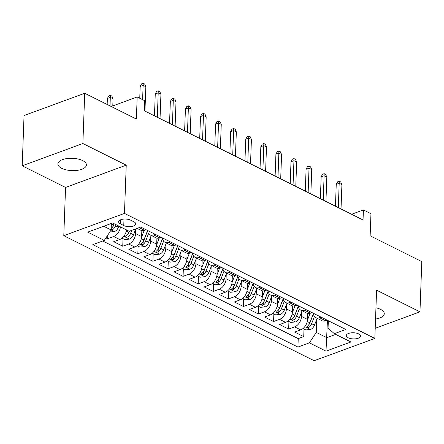 <?xml version="1.0" encoding="UTF-8"?>
<svg xmlns="http://www.w3.org/2000/svg" width="444" height="444" viewBox="0 0 444 444"><rect width="100%" height="100%" fill="white"/><g stroke="black" fill="none" stroke-linecap="round" stroke-linejoin="round"><path stroke-width="0.67" d="M375.541 319.042A14.269 6.155 -177.9 0 0 384.271 313.725A14.269 6.155 -177.9 0 0 380.508 309.346A14.269 6.155 -177.9 0 0 375.951 307.781M82.64 160.589A14.269 6.155 -177.9 0 0 67.066 158.541A14.269 6.155 -177.9 0 0 57.887 163.925A14.269 6.155 -177.9 0 0 61.649 168.304A14.269 6.155 -177.9 0 0 77.217 170.352A14.269 6.155 -177.9 0 0 86.402 164.968A14.269 6.155 -177.9 0 0 82.64 160.589M358.663 333.91A7.132 3.075 -177.9 0 0 350.877 332.883A7.132 3.075 -177.9 0 0 346.287 335.575A7.132 3.075 -177.9 0 0 348.168 337.762A7.132 3.075 -177.9 0 0 355.955 338.789A7.132 3.075 -177.9 0 0 360.545 336.097A7.132 3.075 -177.9 0 0 358.663 333.91M63.792 235.686L314.158 360.717L374.83 338.428L124.464 213.398L63.792 235.686L65.562 187.451L126.235 165.162L82.873 143.512L22.2 165.801L65.562 187.451M22.2 165.801L24.043 115.557L84.715 93.268L136.369 119.064L137.179 96.959L111.211 106.499M375.202 328.294L419.957 311.849L421.8 261.605L370.146 235.808L370.956 213.703L363.414 209.94L351.609 214.274M82.873 143.512L84.715 93.268M105.972 237.851L107.664 238.694L107.798 235.07M126.473 229.892A8.919 5.833 116.5 0 1 119.68 239.51L113.697 241.708L122.744 246.226L123.021 238.65M141.836 230.614L141.619 236.591A8.919 5.833 -63.5 0 1 134.765 247.042L128.777 249.239L137.829 253.757L138.106 246.181M156.921 238.145L156.699 244.122A8.919 5.833 -63.5 0 1 149.844 254.573L143.862 256.771L152.908 261.288L153.186 253.713M172 245.676L171.784 251.659A8.919 5.833 -63.5 0 1 164.929 262.104L158.941 264.302L167.993 268.825L168.27 261.244M187.085 253.208L186.863 259.191A8.919 5.833 -63.5 0 1 180.009 269.636L174.026 271.833L183.072 276.357L183.35 268.775M202.164 260.739L201.948 266.722A8.919 5.833 -63.5 0 1 195.094 277.167L189.105 279.37L198.157 283.888L198.435 276.307M217.249 268.27L217.027 274.253A8.919 5.833 -63.5 0 1 210.173 284.698L204.19 286.902L213.237 291.419L213.514 283.838M232.329 275.802L232.112 281.785A8.919 5.833 -63.5 0 1 225.258 292.235L219.269 294.433L228.321 298.951L228.599 291.375M247.413 283.333L247.191 289.316A8.919 5.833 -63.5 0 1 240.337 299.767L234.354 301.964L243.401 306.482L243.678 298.906M262.493 290.87L262.276 296.847A8.919 5.833 -63.5 0 1 255.422 307.298L249.434 309.496L258.486 314.013L258.763 306.438M277.578 298.401L277.356 304.379A8.919 5.833 -63.5 0 1 270.501 314.829L264.519 317.027L273.565 321.545L273.843 313.969M292.657 305.933L292.441 311.91A8.919 5.833 -63.5 0 1 285.586 322.361L279.598 324.558L288.65 329.082L288.927 321.5M137.179 96.959L144.722 100.721L144.356 110.772L363.042 219.985L363.414 209.94M120.441 223.893L123.759 225.552A6.91 2.98 -177.9 0 0 131.302 226.545A6.91 2.98 -177.9 0 0 135.747 223.937A6.91 2.98 -177.9 0 0 133.927 221.817L130.608 220.157A6.91 2.98 -177.9 0 0 123.066 219.164A6.91 2.98 -177.9 0 0 118.62 221.772A6.91 2.98 -177.9 0 0 120.441 223.893L120.59 219.791M328.332 320.751L328.066 328.066L334.332 333.694L345.809 329.481L140.693 227.045L129.215 231.263L112.626 222.977L87.701 232.134L104.29 240.42L92.813 244.633L297.93 347.069L309.407 342.851L316.261 332.406L326.817 337.679L335.742 334.399M334.332 333.694L350.921 341.98L325.996 351.137L309.407 342.851M301.654 311.827L301.487 316.433A8.919 5.833 116.5 0 1 294.633 326.878L288.65 329.082M307.742 313.464L307.52 319.447L301.487 316.433M286.574 304.295L286.408 308.902A8.919 5.833 116.5 0 1 279.554 319.347L273.565 321.545M271.489 296.764L271.323 301.365A8.919 5.833 116.5 0 1 264.469 311.816L258.486 314.013M256.41 289.233L256.244 293.834A8.919 5.833 116.5 0 1 249.389 304.284L243.401 306.482M241.325 281.701L241.159 286.302A8.919 5.833 116.5 0 1 234.304 296.753L228.321 298.951M226.246 274.17L226.079 278.771A8.919 5.833 116.5 0 1 219.225 289.222L213.237 291.419M211.161 266.639L210.994 271.24A8.919 5.833 116.5 0 1 204.14 281.69L198.157 283.888M196.082 259.107L195.915 263.708A8.919 5.833 116.5 0 1 189.061 274.159L183.072 276.357M180.997 251.576L180.83 256.177A8.919 5.833 116.5 0 1 173.976 266.622L167.993 268.825M165.917 244.039L165.751 248.646A8.919 5.833 116.5 0 1 158.897 259.091L152.908 261.288M150.838 236.508L150.666 241.114A8.919 5.833 116.5 0 1 143.812 251.559L137.829 253.757M135.753 228.976L135.587 233.577A8.919 5.833 116.5 0 1 128.732 244.028L122.744 246.226M120.441 226.878A8.919 5.833 116.5 0 1 113.647 236.497L107.664 238.694M102.725 240.992L298.235 338.628L303.729 336.613L304.007 329.032M307.52 319.447A8.919 5.833 -63.5 0 1 300.666 329.892L294.683 332.09L303.729 336.613M146.17 229.776L144.605 230.353A8.919 5.833 116.5 0 1 140.915 230.292L137.074 228.371M155.217 234.299L153.657 234.87A8.919 5.833 116.5 0 1 149.967 234.809A8.919 5.833 116.5 0 1 147.419 230.403M149.967 234.809L155.999 237.823A8.919 5.833 -63.5 0 0 159.69 237.884L161.25 237.312M170.302 241.83L168.737 242.402A8.919 5.833 116.5 0 1 165.046 242.341A8.919 5.833 116.5 0 1 162.504 237.934M165.046 242.341L171.079 245.354A8.919 5.833 -63.5 0 0 174.769 245.415L176.335 244.844M185.381 249.362L183.822 249.933A8.919 5.833 116.5 0 1 180.131 249.872A8.919 5.833 116.5 0 1 177.583 245.465M180.131 249.872L186.164 252.886A8.919 5.833 -63.5 0 0 189.854 252.947L191.414 252.375M200.466 256.893L198.901 257.464A8.919 5.833 116.5 0 1 195.21 257.403A8.919 5.833 116.5 0 1 192.668 252.997M195.21 257.403L201.243 260.417A8.919 5.833 -63.5 0 0 204.934 260.478L206.499 259.907M215.545 264.424L213.986 265.001A8.919 5.833 116.5 0 1 210.295 264.935A8.919 5.833 116.5 0 1 207.748 260.528M210.295 264.935L216.328 267.948A8.919 5.833 -63.5 0 0 220.019 268.01L221.578 267.438M230.63 271.956L229.065 272.533A8.919 5.833 116.5 0 1 225.374 272.472A8.919 5.833 116.5 0 1 222.833 268.065M225.374 272.472L231.407 275.48A8.919 5.833 -63.5 0 0 235.098 275.546L236.663 274.969M245.71 279.487L244.15 280.064A8.919 5.833 116.5 0 1 240.459 280.003A8.919 5.833 116.5 0 1 237.912 275.596M240.459 280.003L246.492 283.017A8.919 5.833 -63.5 0 0 250.183 283.078L251.742 282.501M260.795 287.024L259.229 287.595A8.919 5.833 116.5 0 1 255.539 287.534A8.919 5.833 116.5 0 1 252.991 283.128M255.539 287.534L261.572 290.548A8.919 5.833 -63.5 0 0 265.262 290.609L266.827 290.032M275.874 294.555L274.314 295.127A8.919 5.833 116.5 0 1 270.624 295.066A8.919 5.833 116.5 0 1 268.076 290.659M270.624 295.066L276.656 298.079A8.919 5.833 -63.5 0 0 280.347 298.14L281.907 297.563M290.959 302.087L289.394 302.658A8.919 5.833 116.5 0 1 285.703 302.597A8.919 5.833 116.5 0 1 283.155 298.19M285.703 302.597L291.736 305.611A8.919 5.833 -63.5 0 0 295.426 305.672L296.992 305.1M306.038 309.618L304.479 310.19A8.919 5.833 116.5 0 1 300.788 310.128A8.919 5.833 116.5 0 1 298.24 305.722M300.788 310.128L306.821 313.142A8.919 5.833 -63.5 0 0 310.511 313.203L312.071 312.632M321.123 317.149L319.558 317.721A8.919 5.833 116.5 0 1 315.867 317.66A8.919 5.833 116.5 0 1 313.32 313.253M315.867 317.66L321.9 320.673A8.919 5.833 -63.5 0 0 325.591 320.735L327.156 320.163M103.702 226.251L111.144 229.97L104.29 240.42M111.383 223.432L111.144 229.97M126.235 165.162L124.464 213.398M419.957 311.849L376.595 290.193L374.83 338.428M327.456 320.313L325.996 351.137M316.739 319.364L316.261 332.406M298.235 338.628L297.93 347.069M142.602 99.667L143.129 85.353L140.176 86.436L141.531 83.883L143.173 83.283L143.129 85.353L145.843 86.708L144.949 111.067M140.176 86.436L139.743 98.235M143.173 83.283L144.677 84.038L145.843 86.708M109.812 232.001L114.519 231.557A5.905 3.863 -63.5 0 0 118.426 227.228L118.864 226.09M111.155 229.637L112.893 229.426A5.905 3.863 -63.5 0 0 115.562 225.796L116.001 224.664M114.286 223.804L113.697 225.324A3.008 1.97 116.5 0 1 112.998 226.534L112.893 229.426M114.191 223.759L113.747 224.892A5.905 3.863 116.5 0 1 111.2 228.432M107.381 98.485L108.736 95.932L110.373 95.332L111.882 96.087L113.048 98.757L110.334 97.403L107.381 98.485L107.159 104.479M110.373 95.332L110.023 105.905M113.048 98.757L112.787 105.922M157.315 117.244L158.208 92.885L155.261 93.967L156.615 91.42L158.253 90.815L158.208 92.885L160.928 94.239L160.034 118.604M155.261 93.967L154.457 115.817M158.253 90.815L159.762 91.569L160.928 94.239M172.4 124.775L173.293 100.416L170.341 101.504L171.695 98.951L173.338 98.346L173.293 100.416L176.007 101.77L175.114 126.135M170.341 101.504L169.541 123.349M173.338 98.346L174.842 99.101L176.007 101.77M187.479 132.312L188.373 107.948L185.426 109.035L186.78 106.482L188.417 105.877L188.373 107.948L191.092 109.307L190.199 133.666M185.426 109.035L184.621 130.88M188.417 105.877L189.927 106.632L191.092 109.307M202.564 139.843L203.457 115.479L200.505 116.567L201.859 114.014L203.502 113.409L203.457 115.479L206.171 116.839L205.278 141.198M200.505 116.567L199.706 138.411M203.502 113.409L205.006 114.163L206.171 116.839M122.011 238.145L124.814 239.544L129.598 239.088A5.905 3.863 -63.5 0 0 133.505 234.759L135.809 228.838M129.298 231.23L128.832 232.423A5.905 3.863 116.5 0 1 126.163 236.053L125.724 236.658L126.174 237.146L127.972 236.957A5.905 3.863 -63.5 0 0 130.641 233.328L131.818 230.303M129.432 231.18L128.782 232.856A3.008 1.97 116.5 0 1 128.077 234.066L127.972 236.957M137.096 245.676L139.893 247.075L144.683 246.62A5.905 3.863 -63.5 0 0 148.59 242.291L151.249 235.448M141.581 237.157L144.167 230.497M141.814 231.296L142.058 230.652M147.464 230.813L143.912 239.96A5.905 3.863 116.5 0 1 141.248 243.59L140.804 244.189L141.259 244.677L143.057 244.489A5.905 3.863 -63.5 0 0 145.726 240.859L148.54 233.605M147.497 231.024L143.862 240.387A3.008 1.97 116.5 0 1 143.162 241.597L143.057 244.489M152.175 253.208L154.978 254.606L159.762 254.151A5.905 3.863 -63.5 0 0 163.669 249.822L166.328 242.979M156.665 244.688L159.252 238.028M156.893 238.828L157.143 238.184M162.548 238.345L158.996 247.491A5.905 3.863 116.5 0 1 156.327 251.121L155.888 251.72L156.338 252.209L158.136 252.02A5.905 3.863 -63.5 0 0 160.806 248.39L163.625 241.136M162.582 238.556L158.946 247.919A3.008 1.97 116.5 0 1 158.242 249.128L158.136 252.02M167.26 260.739L170.058 262.138L174.847 261.683A5.905 3.863 -63.5 0 0 178.754 257.353L181.413 250.51M171.745 252.22L174.331 245.56M171.978 246.359L172.222 245.715M177.628 245.876L174.076 255.023A5.905 3.863 116.5 0 1 171.412 258.652L170.968 259.252L171.423 259.74L173.221 259.557A5.905 3.863 -63.5 0 0 175.891 255.927L178.704 248.668M177.661 246.087L174.026 255.45A3.008 1.97 116.5 0 1 173.327 256.665L173.221 259.557M217.643 147.375L218.537 123.01L215.59 124.098L216.944 121.545L218.581 120.94L218.537 123.01L221.256 124.37L220.363 148.729M215.59 124.098L214.785 145.943M218.581 120.94L220.091 121.695L221.256 124.37M182.34 268.27L185.142 269.669L189.927 269.219A5.905 3.863 -63.5 0 0 193.834 264.89L196.492 258.047M186.83 259.751L189.416 253.091M187.057 253.89L187.307 253.252M192.713 253.407L189.161 262.554A5.905 3.863 116.5 0 1 186.491 266.184L186.053 266.783L186.502 267.277L188.3 267.088A5.905 3.863 -63.5 0 0 190.97 263.459L193.789 256.199M192.746 253.618L189.111 262.981A3.008 1.97 116.5 0 1 188.406 264.197L188.3 267.088M232.728 154.906L233.622 130.547L230.669 131.629L232.023 129.076L233.666 128.477L233.622 130.547L236.336 131.901L235.442 156.26M230.669 131.629L229.87 153.48M233.666 128.477L235.17 129.226L236.336 131.901M247.808 162.437L248.701 138.078L245.754 139.161L247.108 136.608L248.745 136.008L248.701 138.078L251.421 139.433L250.527 163.792M245.754 139.161L244.949 161.011M248.745 136.008L250.255 136.758L251.421 139.433M262.892 169.969L263.786 145.61L260.833 146.692L262.188 144.139L263.83 143.54L263.786 145.61L266.5 146.964L265.606 171.323M260.833 146.692L260.034 168.542M263.83 143.54L265.334 144.294L266.5 146.964M277.972 177.5L278.865 153.141L275.918 154.223L277.272 151.67L278.91 151.071L278.865 153.141L281.585 154.495L280.691 178.86M275.918 154.223L275.114 176.074M278.91 151.071L280.419 151.826L281.585 154.495M293.057 185.031L293.95 160.673L290.998 161.755L292.352 159.207L293.995 158.602L293.95 160.673L296.664 162.027L295.771 186.391M290.998 161.755L290.198 183.605M293.995 158.602L295.499 159.357L296.664 162.027M197.425 275.802L200.222 277.2L205.011 276.751A5.905 3.863 -63.5 0 0 208.919 272.422L211.577 265.579M201.909 267.282L204.495 260.622M202.142 261.422L202.386 260.783M207.792 260.939L204.24 270.085A5.905 3.863 116.5 0 1 201.576 273.715L201.132 274.314L201.587 274.808L203.385 274.62A5.905 3.863 -63.5 0 0 206.055 270.99L208.869 263.73M207.825 261.15L204.19 270.513A3.008 1.97 116.5 0 1 203.491 271.728L203.385 274.62M212.504 283.333L215.307 284.732L220.091 284.282A5.905 3.863 -63.5 0 0 223.998 279.953L226.656 273.11M216.994 274.814L219.58 268.154M217.221 268.953L217.471 268.315M222.877 268.47L219.325 277.617A5.905 3.863 116.5 0 1 216.655 281.246L216.217 281.846L216.666 282.34L218.465 282.151A5.905 3.863 -63.5 0 0 221.134 278.521L223.954 271.267M222.91 268.681L219.275 278.049A3.008 1.97 116.5 0 1 218.57 279.259L218.465 282.151M227.589 290.87L230.386 292.263L235.176 291.813A5.905 3.863 -63.5 0 0 239.083 287.484L241.741 280.641M232.073 282.345L234.66 275.685M232.306 276.484L232.551 275.846M237.956 276.002L234.404 285.148A5.905 3.863 116.5 0 1 231.74 288.778L231.296 289.377L231.751 289.871L233.55 289.682A5.905 3.863 -63.5 0 0 236.219 286.053L239.033 278.799M237.99 276.218L234.354 285.581A3.008 1.97 116.5 0 1 233.655 286.791L233.55 289.682M242.668 298.401L245.471 299.8L250.255 299.345A5.905 3.863 -63.5 0 0 254.162 295.016L256.821 288.173M247.158 289.877L249.744 283.222M247.386 284.016L247.635 283.377M253.041 283.533L249.489 292.679A5.905 3.863 116.5 0 1 246.82 296.309L246.381 296.914L246.831 297.402L248.629 297.214A5.905 3.863 -63.5 0 0 251.298 293.584L254.118 286.33M253.074 283.749L249.439 293.112A3.008 1.97 116.5 0 1 248.734 294.322L248.629 297.214M257.753 305.933L260.55 307.331L265.34 306.876A5.905 3.863 -63.5 0 0 269.247 302.547L271.906 295.704M262.238 297.413L264.824 290.753M262.471 291.547L262.715 290.909M268.121 291.064L264.569 300.211A5.905 3.863 116.5 0 1 261.904 303.84L261.461 304.445L261.916 304.934L263.714 304.745A5.905 3.863 -63.5 0 0 266.383 301.115L269.197 293.861M268.154 291.281L264.519 300.644A3.008 1.97 116.5 0 1 263.819 301.853L263.714 304.745M308.136 192.563L309.03 168.204L306.083 169.292L307.437 166.739L309.074 166.134L309.03 168.204L311.744 169.558L310.856 193.923M306.083 169.292L305.278 191.136M309.074 166.134L310.584 166.889L311.744 169.558M272.832 313.464L275.635 314.863L280.419 314.408A5.905 3.863 -63.5 0 0 284.327 310.079L286.985 303.235M277.322 304.945L279.903 298.285M277.55 299.084L277.8 298.44M283.205 298.601L279.653 307.748A5.905 3.863 116.5 0 1 276.984 311.377L276.545 311.977L276.995 312.465L278.793 312.276A5.905 3.863 -63.5 0 0 281.463 308.647L284.282 301.393M283.239 298.812L279.603 308.175A3.008 1.97 116.5 0 1 278.899 309.385L278.793 312.276M323.221 200.1L324.114 175.735L321.162 176.823L322.516 174.27L324.159 173.665L324.114 175.735L326.828 177.095L325.935 201.454M321.162 176.823L320.363 198.668M324.159 173.665L325.663 174.42L326.828 177.095M287.917 320.995L290.715 322.394L295.504 321.939A5.905 3.863 -63.5 0 0 299.411 317.61L302.07 310.767M292.402 312.476L294.988 305.816M292.635 306.615L292.879 305.971M298.285 306.132L294.733 315.279A5.905 3.863 116.5 0 1 292.069 318.909L291.625 319.508L292.08 319.996L293.878 319.813A5.905 3.863 -63.5 0 0 296.548 316.184L299.361 308.924M298.318 306.343L294.683 315.706A3.008 1.97 116.5 0 1 293.984 316.916L293.878 319.813M338.3 207.631L339.194 183.267L336.247 184.354L337.601 181.801L339.238 181.196L339.194 183.267L341.908 184.626L341.02 208.985M336.247 184.354L335.442 206.199M339.238 181.196L340.748 181.951L341.908 184.626M302.997 328.527L305.799 329.925L310.584 329.47A5.905 3.863 -63.5 0 0 314.491 325.141L317.149 318.304M307.487 320.007L310.067 313.347M307.714 314.147L307.964 313.503M313.37 313.664L309.818 322.81A5.905 3.863 116.5 0 1 307.148 326.44L306.71 327.039L307.159 327.528L308.957 327.345A5.905 3.863 -63.5 0 0 311.627 323.715L314.446 316.455M313.403 313.875L309.768 323.238A3.008 1.97 116.5 0 1 309.063 324.453L308.957 327.345M292.441 311.91L286.408 308.902M277.356 304.379L271.323 301.365M262.276 296.847L256.244 293.834M247.191 289.316L241.159 286.302M232.112 281.785L226.079 278.771M217.027 274.253L210.994 271.24M201.948 266.722L195.915 263.708M186.863 259.191L180.83 256.177M171.784 251.659L165.751 248.646M156.699 244.122L150.666 241.114M141.619 236.591L135.587 233.577M119.68 239.51L113.647 236.497M300.666 329.892L294.633 326.878M285.586 322.361L279.554 319.347M270.501 314.829L264.469 311.816M255.422 307.298L249.389 304.284M240.337 299.767L234.304 296.753M225.258 292.235L219.225 289.222M210.173 284.698L204.14 281.69M195.094 277.167L189.061 274.159M180.009 269.636L173.976 266.622M164.929 262.104L158.897 259.091M149.844 254.573L143.812 251.559M134.765 247.042L128.732 244.028M144.605 230.353L139.133 227.617M159.69 237.884L153.657 234.87M174.769 245.415L168.737 242.402M189.854 252.947L183.822 249.933M204.934 260.478L198.901 257.464M220.019 268.01L213.986 265.001M235.098 275.546L229.065 272.533M250.183 283.078L244.15 280.064M265.262 290.609L259.229 287.595M280.347 298.14L274.314 295.127M295.426 305.672L289.394 302.658M310.511 313.203L304.479 310.19M325.591 320.735L319.558 317.721M123.998 219.075L123.759 225.552M111.144 229.942L114.397 231.568M115.562 225.796L118.426 227.228M111.372 223.704L113.747 224.892M123.821 236.275L129.482 239.1M130.641 233.328L133.505 234.759M126.257 231.141L128.832 232.423M138.9 243.806L144.561 246.631M145.726 240.859L148.59 242.291M141.336 238.672L143.912 239.96M153.985 251.337L159.646 254.168M160.806 248.39L163.669 249.822M156.421 246.204L158.996 247.491M169.064 258.869L174.725 261.699M175.891 255.927L178.754 257.353M171.501 253.735L174.076 255.023M184.149 266.4L189.81 269.231M190.97 263.459L193.834 264.89M186.585 261.266L189.161 262.554M199.228 273.931L204.889 276.762M206.055 270.99L208.919 272.422M201.665 268.798L204.24 270.085M214.313 281.468L219.974 284.293M221.134 278.521L223.998 279.953M216.75 276.329L219.325 277.617M229.393 289L235.054 291.825M236.219 286.053L239.083 287.484M231.829 283.86L234.404 285.148M244.478 296.531L250.139 299.356M251.298 293.584L254.162 295.016M246.914 291.392L249.489 292.679M259.557 304.062L265.218 306.887M266.383 301.115L269.247 302.547M261.993 298.929L264.569 300.211M274.642 311.594L280.303 314.419M281.463 308.647L284.327 310.079M277.078 306.46L279.653 307.748M289.721 319.125L295.382 321.956M296.548 316.184L299.411 317.61M292.158 313.991L294.733 315.279M304.806 326.656L310.467 329.487M311.627 323.715L314.491 325.141M307.242 321.523L309.818 322.81"/></g></svg>
